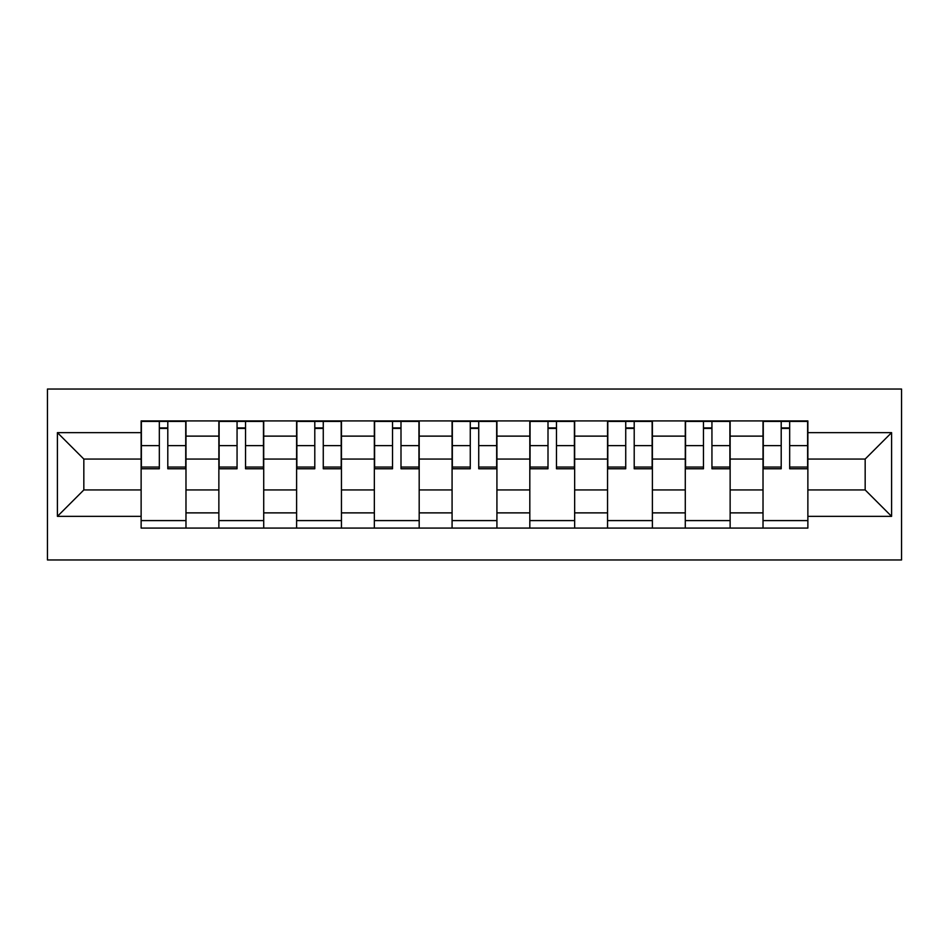 <?xml version="1.0" encoding="UTF-8"?>
<svg xmlns="http://www.w3.org/2000/svg" width="949" height="949" viewBox="0 0 949 949"><rect width="100%" height="100%" fill="white"/><g stroke="black" fill="none" stroke-linecap="round" stroke-linejoin="round"><path stroke-width="1.42" d="M47.45 559.957L901.55 559.957L901.55 389.043L47.45 389.043L47.45 559.957M218.863 528.071L218.863 436.125L185.98 436.125L185.98 528.071M185.98 436.125L185.98 420.929M218.863 436.125L218.863 420.929M263.715 420.929L263.715 528.071M296.61 528.071L296.61 420.929M341.45 420.929L341.45 528.071M374.345 528.071L374.345 420.929M419.185 420.929L419.185 528.071M452.08 528.071L452.08 420.929M496.92 420.929L496.92 528.071M529.815 528.071L529.815 420.929M574.655 420.929L574.655 528.071M607.55 528.071L607.55 420.929M652.39 420.929L652.39 528.071M685.285 528.071L685.285 420.929M730.137 420.929L730.137 528.071M763.02 528.071L763.02 420.929M763.02 489.945L730.137 489.945M685.285 489.945L652.39 489.945M607.55 489.945L574.655 489.945M529.815 489.945L496.92 489.945M452.08 489.945L419.185 489.945M374.345 489.945L341.45 489.945M296.61 489.945L263.715 489.945M218.863 489.945L185.98 489.945M763.02 459.055L730.137 459.055M685.285 459.055L652.39 459.055M607.55 459.055L574.655 459.055M529.815 459.055L496.92 459.055M452.08 459.055L419.185 459.055M374.345 459.055L341.45 459.055M296.61 459.055L263.715 459.055M218.863 459.055L185.98 459.055M83.832 489.945L141.128 489.945L141.128 459.055L83.832 459.055L83.832 489.945L57.414 516.363L57.414 432.637L141.128 432.637L141.128 459.055M807.872 459.055L807.872 489.945L865.168 489.945L865.168 459.055L807.872 459.055L807.872 420.929L141.128 420.929L141.128 432.637M807.872 432.637L891.586 432.637L891.586 516.363L807.872 516.363L807.872 489.945M141.128 489.945L141.128 528.071L807.872 528.071L807.872 516.363M141.128 516.363L57.414 516.363M185.98 520.598L141.128 520.598M159.325 428.402L167.795 428.402M263.715 520.598L218.863 520.598M237.06 428.402L245.53 428.402M341.45 520.598L296.61 520.598M314.795 428.402L323.265 428.402M419.185 520.598L374.345 520.598M392.53 428.402L401 428.402M496.92 520.598L452.08 520.598M470.265 428.402L478.735 428.402M574.655 520.598L529.815 520.598M548 428.402L556.47 428.402M652.39 520.598L607.55 520.598M625.735 428.402L634.205 428.402M730.137 520.598L685.285 520.598M703.47 428.402L711.94 428.402M807.872 520.598L763.02 520.598M781.205 428.402L789.675 428.402M57.414 432.637L83.832 459.055M865.168 489.945L891.586 516.363M865.168 459.055L891.586 432.637M167.795 467.05L185.731 467.05L185.731 468.77L167.795 468.77L167.795 421.427L185.731 421.427L175.767 421.427M185.731 467.05L185.731 421.427M159.325 427.904L167.795 427.904M151.342 421.427L141.377 421.427L141.377 468.77L159.325 468.77L159.325 421.427L152.089 421.427M141.377 421.427L175.019 421.427M245.53 467.05L263.466 467.05L263.466 468.77L245.53 468.77L245.53 421.427L263.466 421.427L253.502 421.427M263.466 467.05L263.466 421.427M237.06 427.904L245.53 427.904M229.089 421.427L219.112 421.427L219.112 468.77L237.06 468.77L237.06 421.427L229.836 421.427M219.112 421.427L252.754 421.427M323.265 467.05L341.201 467.05L341.201 468.77L323.265 468.77L323.265 421.427L341.201 421.427L331.237 421.427M341.201 467.05L341.201 421.427M314.795 427.904L323.265 427.904M306.824 421.427L296.859 421.427L296.859 468.77L314.795 468.77L314.795 421.427L307.571 421.427M296.859 421.427L330.489 421.427M401 467.05L418.936 467.05L418.936 468.77L401 468.77L401 421.427L418.936 421.427L408.972 421.427M418.936 467.05L418.936 421.427M392.53 427.904L401 427.904M384.559 421.427L374.594 421.427L374.594 468.77L392.53 468.77L392.53 421.427L385.306 421.427M374.594 421.427L408.224 421.427M478.735 467.05L496.671 467.05L496.671 468.77L478.735 468.77L478.735 421.427L496.671 421.427L486.707 421.427M496.671 467.05L496.671 421.427M470.265 427.904L478.735 427.904M462.293 421.427L452.329 421.427L452.329 468.77L470.265 468.77L470.265 421.427L463.041 421.427M452.329 421.427L485.959 421.427M556.47 467.05L574.406 467.05L574.406 468.77L556.47 468.77L556.47 421.427L574.406 421.427L564.441 421.427M574.406 467.05L574.406 421.427M548 427.904L556.47 427.904M540.028 421.427L530.064 421.427L530.064 468.77L548 468.77L548 421.427L540.776 421.427M530.064 421.427L563.694 421.427M634.205 467.05L652.141 467.05L652.141 468.77L634.205 468.77L634.205 421.427L652.141 421.427L642.176 421.427M652.141 467.05L652.141 421.427M625.735 427.904L634.205 427.904M617.763 421.427L607.799 421.427L607.799 468.77L625.735 468.77L625.735 421.427L618.511 421.427M607.799 421.427L641.429 421.427M711.94 467.05L729.888 467.05L729.888 468.77L711.94 468.77L711.94 421.427L729.888 421.427L719.911 421.427M729.888 467.05L729.888 421.427M703.47 427.904L711.94 427.904M695.498 421.427L685.534 421.427L685.534 468.77L703.47 468.77L703.47 421.427L696.246 421.427M685.534 421.427L719.164 421.427M789.675 467.05L807.623 467.05L807.623 468.77L789.675 468.77L789.675 421.427L807.623 421.427L797.658 421.427M807.623 467.05L807.623 421.427M781.205 427.904L789.675 427.904M773.233 421.427L763.269 421.427L763.269 468.77L781.205 468.77L781.205 421.427L773.981 421.427M763.269 421.427L796.911 421.427M685.285 436.125L652.39 436.125M607.55 436.125L574.655 436.125M529.815 436.125L496.92 436.125M452.08 436.125L419.185 436.125M374.345 436.125L341.45 436.125M296.61 436.125L263.715 436.125M763.02 436.125L730.137 436.125M685.285 512.875L652.39 512.875M607.55 512.875L574.655 512.875M529.815 512.875L496.92 512.875M452.08 512.875L419.185 512.875M374.345 512.875L341.45 512.875M296.61 512.875L263.715 512.875M218.863 512.875L185.98 512.875M763.02 512.875L730.137 512.875M167.795 445.627L185.731 445.627M141.377 467.05L159.325 467.05M141.377 445.627L159.325 445.627M245.53 445.627L263.466 445.627M219.112 467.05L237.06 467.05M219.112 445.627L237.06 445.627M323.265 445.627L341.201 445.627M296.859 467.05L314.795 467.05M296.859 445.627L314.795 445.627M401 445.627L418.936 445.627M374.594 467.05L392.53 467.05M374.594 445.627L392.53 445.627M478.735 445.627L496.671 445.627M452.329 467.05L470.265 467.05M452.329 445.627L470.265 445.627M556.47 445.627L574.406 445.627M530.064 467.05L548 467.05M530.064 445.627L548 445.627M634.205 445.627L652.141 445.627M607.799 467.05L625.735 467.05M607.799 445.627L625.735 445.627M711.94 445.627L729.888 445.627M685.534 467.05L703.47 467.05M685.534 445.627L703.47 445.627M789.675 445.627L807.623 445.627M763.269 467.05L781.205 467.05M763.269 445.627L781.205 445.627"/></g></svg>
